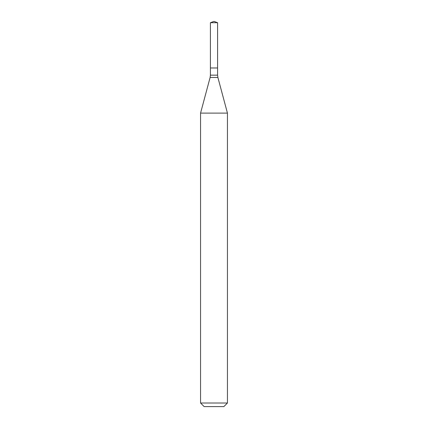 <?xml version="1.0" encoding="UTF-8"?>
<svg xmlns="http://www.w3.org/2000/svg" width="428" height="428" viewBox="0 0 428 428"><rect width="100%" height="100%" fill="white"/><g stroke="black" fill="none" stroke-linecap="round" stroke-linejoin="round"><path stroke-width="0.64" d="M227.439 113.104L200.561 113.104L200.561 403.015L227.439 403.015L227.439 113.104L217.889 77.468L210.111 77.468L200.561 113.104M200.561 403.015L204.145 406.6L223.855 406.6L227.439 403.015M210.416 22.705L210.416 67.982L217.585 67.982L217.585 75.151L210.416 75.151L210.416 67.982L217.585 67.982L217.585 22.705L210.416 22.705L214 21.4L217.585 22.705M217.585 75.151L217.889 77.468M210.416 75.151L210.111 77.468"/></g></svg>

